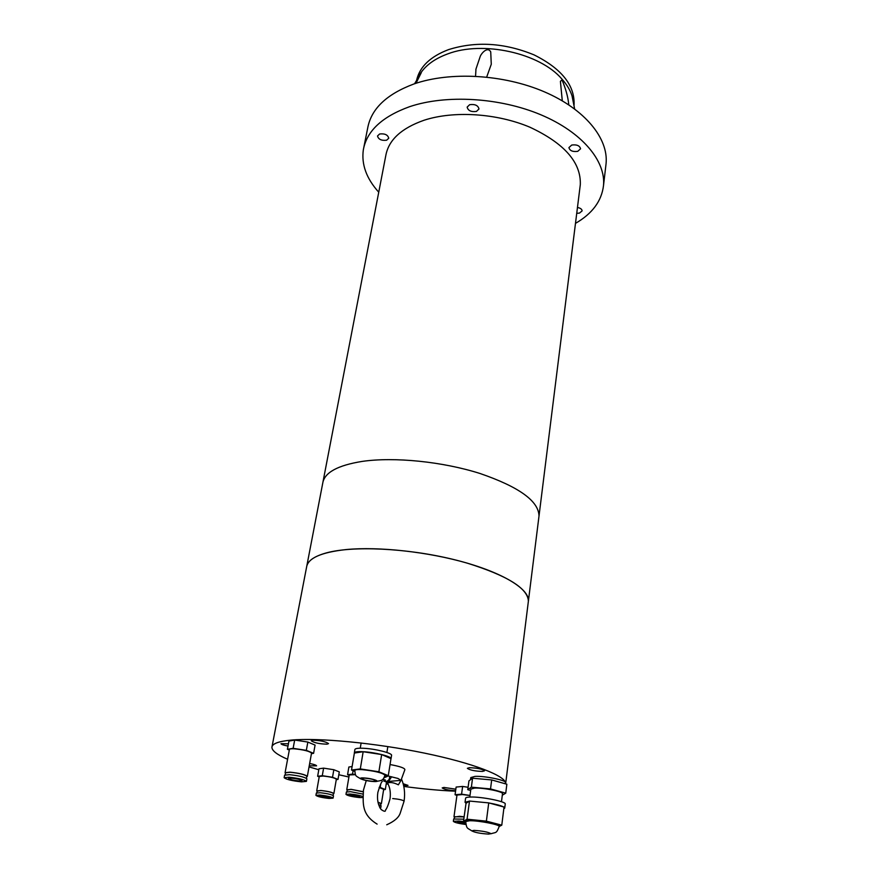 <?xml version="1.0" encoding="UTF-8"?>
<svg xmlns="http://www.w3.org/2000/svg" width="878" height="878" viewBox="0 0 878 878"><rect width="100%" height="100%" fill="white"/><g stroke="black" fill="none" stroke-linecap="round" stroke-linejoin="round"><path stroke-width="1.32" d="M580.117 186.213L580.314 184.599C581.126 162.474 564.367 143.366 530.027 127.266C497.003 113.251 453.783 110.507 424.096 120.231C401.389 128.199 388.625 139.964 385.804 155.538L323.005 481.781M580.314 184.599L539.004 516.055C538.741 501.108 519.074 486.917 480.003 473.483C442.468 461.576 394.211 456.736 362.153 461.411C337.679 465.351 324.553 472.54 322.775 482.977C324.553 472.54 337.679 465.351 362.153 461.411C394.211 456.736 442.468 461.576 480.003 473.483C519.074 486.917 538.741 501.108 539.004 516.055L528.391 601.134C529.654 588.337 499.384 570.623 453.081 559.374C406.876 548.091 352.78 545.611 326.232 552.931C313.973 556.367 307.421 561.053 306.609 566.99C308.068 558.101 321.249 552.295 346.151 549.562C378.791 546.401 428.332 551.856 467.052 563.083C507.374 575.661 527.821 588.348 528.391 601.134L505.629 783.889M378.747 192.205C366.4 178.508 361.275 164.351 363.349 149.721C366.795 130.932 382.215 116.587 409.598 106.688C446.024 94.352 499.834 97.48 540.947 114.82C582.114 132.172 605.908 160.981 603.504 185.587C601.628 201.073 592.288 213.661 575.485 223.363M605.842 165.547L606.083 163.527C608.531 138.461 585.011 109.234 544.206 91.762C503.467 74.279 450.074 71.305 413.845 84.003C386.616 94.176 371.24 108.839 367.706 127.979L363.799 147.482M576.736 213.31L579.469 213.102L582.103 210.896C582.004 209.216 580.457 208.064 577.461 207.46M577.746 151.345L580.567 148.799C579.732 145.638 576.791 144.387 571.732 145.046L568.933 147.592C569.767 150.753 572.708 152.004 577.746 151.345M476.458 111.418L478.982 108.982C478.093 105.404 474.987 103.977 469.653 104.691L467.151 107.105C468.029 110.683 471.135 112.121 476.458 111.418M386.627 140.217L388.745 138.23C387.835 134.806 384.794 133.401 379.614 133.994L377.518 135.969C378.429 139.393 381.469 140.809 386.627 140.217M414.57 83.75L421.319 72.6L416.007 83.278M475.558 76.221L475.964 69.077L480.057 56.916C480.914 53.745 487.542 45.952 490.725 51.879L491.274 64.27L486.686 77.077M562.293 100.816L560.405 81.347L561.986 79.865C565.695 88.678 567.912 96.602 568.637 103.626L568.834 104.877M573.608 103.758L572.039 95.9C570.162 90.072 566.76 84.431 561.832 78.965C539.794 53.042 482.834 40.388 447.692 53.92C435.093 58.541 426.017 65.027 420.463 73.39L418.312 77.176M574.069 105.042L573.992 105.678L574.069 105.042C574.969 85.385 561.635 68.66 534.065 54.886C504.433 42.759 475.898 41.014 448.449 49.651C430.352 56.565 419.761 66.706 416.655 80.063M455.55 791.21C439.768 790.518 422.516 788.927 403.814 786.436M388.153 784.175L386.221 783.867M348.917 776.997L338.809 774.758M318.802 769.732L309.045 766.911M287.6 759.272C277.097 754.729 271.873 750.701 271.917 747.2C272.257 743.666 278.666 741.306 291.167 740.099C318.209 737.553 375.06 742.931 424.25 753.072C473.527 763.212 506.266 776.064 505.651 783.626M403.639 785.59L408.007 785.382L403.178 783.736M309.243 765.825L316.585 765.846C316.278 765.122 313.962 764.343 309.66 763.509M288.423 743.765L280.971 743.688C281.344 744.467 283.693 745.257 287.995 746.048M455.825 789.19L443.95 787.445L442.194 787.917C444.312 789.41 448.79 790.343 455.616 790.716M482.428 771.433L484.524 770.807C482.044 768.985 477.006 767.954 469.412 767.69L467.37 768.316C469.829 770.127 474.855 771.169 482.428 771.433M327 744.182L328.537 743.611C325.683 741.581 320.426 740.439 312.755 740.209L311.262 740.78C314.104 742.799 319.34 743.94 327 744.182M474.065 830.39C482.538 830.95 488.168 832.037 490.956 833.661L488.596 834.1C480.145 833.54 474.537 832.454 471.771 830.829L474.065 830.39M499.286 825.726L499.297 825.66C500.087 823.827 478.916 819.69 469.763 819.909L465.79 820.732L465.691 821.49M505.476 782.682L505.487 782.605C506.365 780.246 484.469 775.779 474.943 776.393L470.795 777.59L470.498 779.741M505.234 804.072L505.245 803.985C506.222 801.548 481.144 796.544 470.301 797.037C467.228 797.136 465.669 797.52 465.592 798.212L465.055 802.196M469.379 801.142L465.044 802.272L466.031 803.315L469.5 801.065L488.739 802.887L486.379 821.139L467.063 819.207L463.496 821.292L465.647 821.852L458.854 820.996L453.355 821.347C454.354 822.445 458.525 823.498 465.856 824.508M469.785 797.048L470.849 789.092L474.636 788.082C483.317 787.61 503.27 791.638 502.49 793.679L502.479 793.745M490.923 833.76C496.355 832.004 496.289 833.793 499.198 826.483L501.777 825.166L486.379 821.139M467.063 819.207L469.5 801.065M488.739 802.887L504.027 807.047L501.777 825.166M466.031 803.315L463.496 821.292M502.293 795.227L505.75 793.163L506.858 784.23L491.691 779.927L472.562 778.237L468.962 780.86L467.765 789.684L470.663 790.474M488.102 802.832L470.125 801.12M503.533 806.904C500.91 805.576 496.147 804.292 489.233 803.03M503.818 808.781L504.74 808.067L504.016 807.189M505.75 793.163L490.528 788.916L491.691 779.927M490.528 788.916L471.365 787.171L472.562 778.237M471.365 787.171L467.765 789.684M352.166 794.788L359.837 796.598L357.445 796.796L349.784 794.996L352.166 794.788M362.888 796.576C359.826 795.391 355.579 794.546 350.146 794.03L345.976 794.381C347.545 795.687 352.034 796.741 359.42 797.553L362.888 797.553M362.987 794.096L350.552 791.671L346.371 792.044L345.987 794.349M363.207 791.824L351.189 789.41L347.227 789.772L346.898 791.715M363.229 791.693L350.948 789.311L347.161 790.134M346.777 789.662L349.268 774.934L355.513 774.67M352.1 766.582L348.873 767.01L347.567 774.725L349.192 775.384M353.11 770.697L352.528 774.111L347.567 774.725M355.458 774.561L352.528 774.111M465.735 823.948L457.427 821.962L465.625 822.423M463.782 819.174L453.674 819.009L453.355 821.314M464.089 816.88L454.442 816.749L454.178 818.68M464.1 816.825L459.501 816.299L454.398 817.122M454.003 816.639L456.977 795.062L462.465 794.546L469.993 795.534M468.095 787.281L462.629 786.447L456.121 787.061L455.067 794.722L456.911 795.512M470.004 795.457L461.576 794.162L462.629 786.447M461.576 794.162L455.067 794.722M373.095 781.486C382.534 782.188 373.534 778.523 364.414 777.974C354.997 777.304 364.14 780.948 373.095 781.486M384.97 775.307L384.981 775.23C382.369 772.794 374.719 770.939 362.043 769.633C357.434 769.38 355.019 769.666 354.811 770.478C355.491 776.481 355.151 775.493 360.836 778.896M364.853 778.149C371.185 778.808 375.016 779.741 376.333 780.926L372.667 781.31C366.356 780.652 362.537 779.73 361.22 778.545L364.853 778.149M384.794 776.108L388.285 775.702L378.89 771.773L360.309 768.919L363.163 751.722C357.533 751.447 354.591 751.842 354.328 752.907L354.372 753.148M391.555 755.409L391.566 755.299C392.301 753.115 375.279 748.802 363.711 748.286C358.103 748.034 355.173 748.451 354.899 749.527L354.35 752.808M360.309 768.919L351.518 770.05L354.734 771.367M351.518 770.05L354.383 753.039L363.163 751.722L381.667 754.553L378.89 771.773M381.667 754.553L390.984 758.647L388.285 775.702M390.929 758.976L391.039 758.691C391.764 756.529 374.708 752.237 363.141 751.711M291.518 778.149C297.247 778.764 300.737 779.598 301.999 780.652L299.025 780.948C293.329 780.333 289.839 779.499 288.566 778.435L291.518 778.149M289.027 777.206L284.143 777.699C286.261 779.455 292.034 780.838 301.472 781.859L306.422 781.376C304.326 779.62 298.52 778.237 289.027 777.206M306.872 778.918L306.883 778.863C304.787 777.096 298.992 775.702 289.488 774.681L284.615 775.186L284.154 777.645M306.828 776.328L306.839 776.284C304.842 774.572 299.31 773.233 290.234 772.267L285.58 772.761L285.196 774.791M306.751 776.767L307.333 776.361C305.248 774.572 299.453 773.178 289.959 772.168L285.087 772.684L285.493 773.2M285.098 772.629L289.433 749.461C289.586 748.868 291.211 748.649 294.306 748.802C303.744 749.757 309.484 751.195 311.536 753.126L311.525 753.181M311.438 753.664L313.6 753.324L315.081 745.093L307.849 742.064L294.679 740.044L288.928 741.087L287.391 749.296L289.323 750.075M307.849 742.064L306.334 750.35L293.131 748.33L294.679 740.044M313.6 753.324L306.334 750.35M293.131 748.33L287.391 749.296M321.853 795.775L329.393 797.542L319.625 795.962L321.853 795.775M319.833 795.04L315.926 795.358C317.507 796.62 321.908 797.652 329.14 798.453L333.091 798.135C331.522 796.873 327.099 795.841 319.833 795.04M333.475 795.885L333.475 795.852C331.917 794.579 327.505 793.547 320.24 792.746L316.332 793.075L315.937 795.325M333.421 793.536L333.431 793.503C331.95 792.285 327.768 791.308 320.887 790.551L317.177 790.869L316.837 792.779M333.366 793.888L333.87 793.58C332.312 792.296 327.9 791.254 320.635 790.463L317.123 791.221M316.738 790.771L319.285 776.448L323.181 776.042C330.413 776.81 334.803 777.875 336.351 779.225L336.34 779.258M336.285 779.62L338.008 779.412L339.292 771.905L333.838 769.721L323.609 768.14L318.977 768.777L317.638 776.284L319.208 776.887M323.609 768.14L322.281 775.691L317.638 776.284M333.838 769.721L332.521 777.271L322.281 775.691M338.008 779.412L332.521 777.271M380.251 808.309L379.691 807.332M380.712 808.023L381.074 805.763L378.583 804.566M383.62 789.684L385.332 789.52L386.507 782.078L383.873 781.003M380.723 784.164L380.196 787.456L379.208 787.314M385.332 789.52L380.196 787.456M380.986 803.469L377.968 802.119M379.142 787.489L383.686 789.322M380.931 803.809L377.946 802.042M387.396 775.812L389.437 776.328C389.997 778.918 388.789 780.696 385.826 781.672L400.994 780.366L398.382 784.822C394.343 782.858 391.105 782.155 388.658 782.704C386.529 781.925 386.276 782.254 387.889 783.681C390.106 787.917 390.82 792.988 390.008 798.914C388.252 805.071 386.748 808.792 385.464 810.098C385.64 811.865 384.18 811.645 381.063 809.45C377.935 804.841 376.871 799.145 377.858 792.384C379.867 785.7 381.359 782.024 382.325 781.354M388.669 781.222L391.632 776.756M384.191 779.774L382.599 779.466M400.994 780.366L398.008 778.457L389.437 776.328M383.708 780.992C386.364 780.257 385.969 779.774 382.523 779.532M401.005 780.301L404.879 769.666C404.78 768.063 399.841 766.362 390.051 764.54M384.07 777.765L387.407 776.371M499.297 825.66L499.198 826.483C499.988 824.651 478.806 820.524 469.653 820.732L465.68 821.556C466.767 829.337 467.019 827.581 471.771 830.862M392.696 798.563C398.799 799.112 402.596 799.957 404.099 801.098C405.23 793.021 404.352 785.656 401.476 779.005M603.504 185.587L606.083 163.527M572.039 95.9L574.629 108.938M475.964 69.077L475.865 69.68M420.463 73.39L419.069 75.892M322.775 482.977L306.806 565.981M306.609 566.99L272.037 746.596M505.333 783.802L505.487 782.605M504.74 808.067L505.245 803.985M501.481 801.735L502.49 793.679M376.432 781.442C382.292 780.213 382.907 780.838 384.981 775.23M360.254 748.21L361.132 742.975M391.039 758.691L391.566 755.299M386.891 752.49L387.835 746.574M306.422 781.376L306.883 778.863M306.839 776.284L306.466 778.358M307.333 776.361L311.536 753.126M333.091 798.135L333.475 795.852M333.431 793.503L333.091 795.446M333.87 793.58L336.351 779.225M380.986 803.436L380.69 805.367M381.425 803.513L383.686 789.289M404.099 801.098L400.159 813.335C398.656 817.637 394.189 821.457 386.737 824.782M377.123 824.113C361.319 814.356 363.009 803.392 363.448 790.112L366.269 780.531"/></g></svg>
